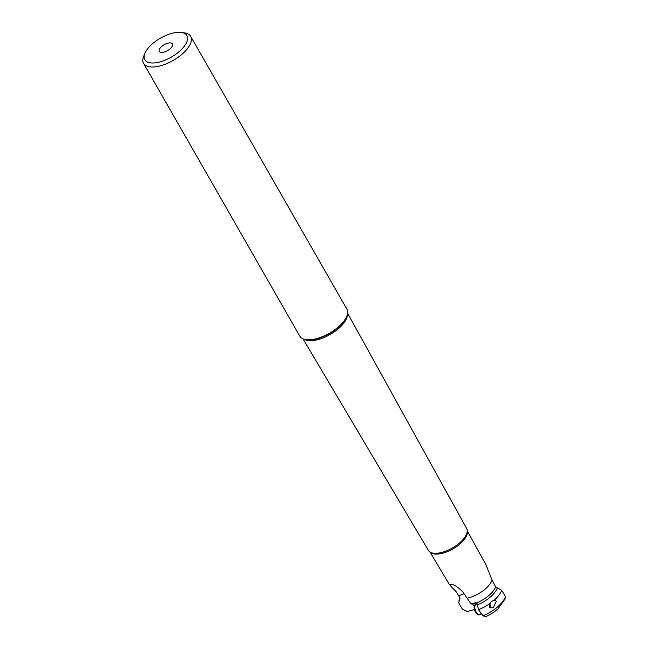 <?xml version="1.0" encoding="UTF-8"?>
<svg xmlns="http://www.w3.org/2000/svg" width="649" height="649" viewBox="0 0 649 649"><rect width="100%" height="100%" fill="white"/><g stroke="black" fill="none" stroke-linecap="round" stroke-linejoin="round"><path stroke-width="0.97" d="M459.979 598.492A21.547 9.678 -29.8 0 0 459.735 599.1L458.673 602.751L462.372 609.208L467.394 611.536L474.427 609.565M459.906 598.776L459.743 597.445L455.923 591.409C451.177 586.801 449.189 584.449 449.96 584.376C453.253 584.011 457.553 586.55 462.851 591.993L467.15 598.2A20.565 9.24 150.2 0 0 468.367 597.924A20.565 9.24 150.2 0 0 492.064 579.971L485.793 564.492M476.699 604.008L476.066 603.124M430.027 552.056L449.627 584.96L449.96 584.376A25.652 13.167 71 0 1 449.984 584.368M505.433 596.78L505.117 598.922L497.961 608.851A20.995 9.435 -29.8 0 1 486.077 616.493L482.872 615.844A24.776 11.13 -29.8 0 0 505.433 596.78L501.742 590.322A24.776 11.13 150.2 0 1 494.303 600.09L491.171 601.712L490.133 603.392A24.776 11.13 150.2 0 1 478.508 609.654L477.023 603.383L475.895 602.645L471.077 603.959A4.275 2.198 -109 0 1 471.344 604.049L476.196 603.083M471.077 603.959L467.15 598.2M476.179 603.051A20.565 9.24 -29.8 0 0 495.617 586.81L492.064 579.971M495.617 586.81L501.742 590.322M494.303 600.09L496.428 601.242L493.151 607.926L489.533 607.188L490.133 603.392M482.872 615.844L478.508 609.654M303.01 338.843L428.381 550.401A22.05 9.905 -29.8 0 0 432.761 553.07A22.05 9.905 -29.8 0 0 441.45 552.502A22.05 9.905 -29.8 0 0 466.72 533.616A22.05 9.905 -29.8 0 0 466.639 528.489L347.613 313.305M143.567 63.351L299.797 336.15A27.153 12.201 -29.8 0 0 306.044 339.646A27.153 12.201 -29.8 0 0 315.933 338.81A27.153 12.201 -29.8 0 0 346.769 316.323A27.153 12.201 -29.8 0 0 346.915 309.167L190.676 36.368A27.153 12.201 150.2 0 1 190.287 44.083A27.153 12.201 150.2 0 1 159.695 66.011A27.153 12.201 150.2 0 1 143.567 63.351A27.153 12.201 150.2 0 1 143.713 56.195L144.905 53.323A24.297 10.919 150.2 0 1 145.125 52.82A24.297 10.919 150.2 0 1 172.504 33.204A24.297 10.919 150.2 0 1 181.355 32.45A24.297 10.919 150.2 0 1 186.588 42.485A24.297 10.919 150.2 0 1 159.208 62.101A24.297 10.919 150.2 0 1 144.905 53.323M181.355 32.45L184.438 32.88A27.153 12.201 150.2 0 1 190.676 36.368M167.921 43.159A7.553 3.391 -29.8 0 0 160.538 47.588A7.553 3.391 -29.8 0 0 160.076 52.098A7.553 3.391 -29.8 0 0 163.791 52.147A7.553 3.391 -29.8 0 0 172.618 44.919A7.553 3.391 -29.8 0 0 167.921 43.159M489.768 604.089A2.71 1.387 -109 0 1 490.449 607.383A2.71 1.387 -109 0 1 490.222 607.862M481.128 613.378L480.722 613.954A5.557 2.856 -109 0 1 479.903 614.603A5.557 2.856 -109 0 1 476.723 612.867A5.557 2.856 -109 0 1 474.849 607.578A5.557 2.856 -109 0 1 476.277 604.089A5.557 2.856 -109 0 1 477.275 604.081M476.277 604.089L475.587 604.324A5.557 2.856 71 0 0 474.159 607.813A5.557 2.856 71 0 0 476.033 613.102A5.557 2.856 71 0 0 479.213 614.838L479.903 614.603M474.232 606.417L472.464 603.846M464.1 593.794L458.713 595.652M467.223 531.101A21.449 9.638 150.2 0 1 442.277 553.313A21.449 9.638 150.2 0 1 430.336 552.226M477.413 604.836A21.547 9.678 -29.8 0 0 497.28 588.051M347.434 314.27A25.725 11.56 150.2 0 1 317.361 339.776A25.725 11.56 150.2 0 1 317.32 339.784A25.725 11.56 150.2 0 1 303.927 339.184M306.044 339.646L306.863 339.76A26.39 11.86 -29.8 0 0 316.436 338.956A26.39 11.86 -29.8 0 0 316.477 338.94A26.39 11.86 -29.8 0 0 346.452 317.085L346.769 316.323M459.987 598.256L459.005 600.471M485.801 564.484L467.231 530.752M490.449 607.383L490.303 607.91"/></g></svg>
